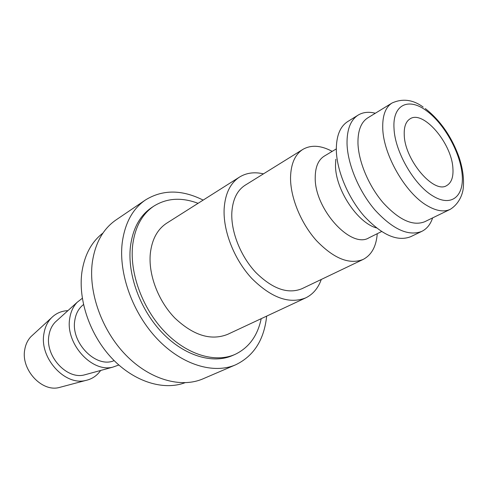 <?xml version="1.0" encoding="UTF-8"?>
<svg xmlns="http://www.w3.org/2000/svg" width="488" height="488" viewBox="0 0 488 488"><rect width="100%" height="100%" fill="white"/><g stroke="black" fill="none" stroke-linecap="round" stroke-linejoin="round"><path stroke-width="0.73" d="M377.248 233.697C376.279 246.44 371.563 255.029 363.109 259.451C349.377 264.862 333.853 258.603 316.517 240.682C300.834 223.217 290.275 197.262 290.537 177.351C290.921 163.761 295.033 154.44 302.865 149.401C311.149 144.661 320.927 145.32 332.188 151.365M302.865 149.401L245.196 185.19C237.144 190.363 232.691 199.482 231.831 212.548C230.879 231.672 240.554 256.133 255.663 272.316C272.42 288.896 287.822 294.368 301.877 288.743L363.109 259.451M381.555 231.556L368.965 237.809C350.982 249.27 314.113 208.553 315.23 177.15C315.352 166.847 318.359 159.838 324.258 156.129L336.305 148.895M376.425 227.902C357.393 222.845 335.238 189.173 335.5 165.298L335.817 159.24M432.618 217.898C430.483 224.364 426.878 228.86 421.803 231.373L410.695 236.692C397.324 241.883 381.762 234.984 364.024 215.983C347.938 197.5 336.653 170.391 336.317 149.901C336.293 135.926 340.081 126.49 347.688 121.585L358.149 115.095C363.005 112.173 368.733 111.557 375.333 113.24M421.803 231.373C408.523 236.515 392.974 229.458 375.144 210.206C358.967 191.479 347.511 164.102 347.023 143.484C346.901 129.424 350.61 119.957 358.149 115.095M450.247 209.334L424.682 221.753C412.927 226.347 399.111 220.051 383.233 202.856C368.83 186.16 358.54 161.772 357.966 143.35C357.759 130.674 361.041 122.177 367.806 117.852L392.047 103.011C385.422 107.25 382.324 115.796 382.757 128.649C383.47 154.873 405.357 192.974 426.786 205.436C436.101 210.999 443.921 212.298 450.247 209.334C459.47 203.569 462.77 193.62 463.264 188.075C464.149 178.675 462.752 168.403 459.08 157.258C451.662 136.725 440.402 120.493 425.298 108.562M198.073 203.325C181.615 197.109 166.878 198.036 153.873 206.101C142.02 214.122 134.944 227.219 132.638 245.391C129.546 273.207 142.526 308.636 164.737 331.742C186.953 354.886 215.373 363.206 235.045 354.404C248.856 347.791 257.572 335.884 261.208 318.67M153.873 206.101L151.67 207.559C139.818 215.586 132.73 228.665 130.406 246.8C127.283 274.561 140.215 309.904 162.382 332.932C184.555 356.002 212.951 364.274 232.636 355.471L235.045 354.404M184.909 382.757C163.559 390.766 134.334 381.866 112.216 358.625C90.115 335.402 77.976 300.224 81.899 272.2C84.564 254.815 91.585 241.767 102.968 233.057M100.65 370.465C96.917 375.815 91.872 379.158 85.528 380.506C64.636 385.892 39.211 357.661 43.938 333.603C44.963 327.295 47.421 322.086 51.307 317.981C55.858 313.363 61.397 310.923 67.911 310.655M61.451 386.911L58.908 387.588C41.431 392.053 20.722 369.233 24.778 349.506C25.669 344.321 27.743 340.02 30.994 336.592L32.934 334.817M118.834 365.012L112.728 367.165C91.634 372.777 65.185 343.29 69.717 318.45C70.705 311.844 73.2 306.452 77.202 302.261L82.307 298.278M86.748 374.265L84.198 374.961C66.527 379.627 44.994 355.837 48.922 335.476C49.788 330.053 51.899 325.594 55.26 322.092L57.218 320.323M114.155 360.608C96.349 368.684 70.699 342.948 74.792 320.439C75.841 313.522 78.739 308.239 83.491 304.591M263.465 173.856C254.443 171.758 246.464 172.825 239.541 177.059C230.348 183.055 225.218 193.553 224.157 208.553C222.924 230.806 234.136 259.445 251.765 278.422C271.316 297.839 289.286 304.329 305.677 297.894C312.979 294.337 318.176 288.195 321.275 279.465M305.677 297.894L227.683 334.335C211.048 340.966 193.443 335.537 174.875 318.06C158.179 300.931 148.236 274.537 150.316 253.534C151.945 239.358 157.441 229.226 166.811 223.126L239.541 177.059M404.259 135.304C403.857 126.99 405.803 121.5 410.091 118.822C423.139 109.934 451.321 142.716 452.858 167.646C453.608 176.815 451.54 182.799 446.648 185.611C433.923 194.09 404.936 160.247 404.259 135.304M203.161 200.104C181.865 189.46 162.644 189.405 145.497 199.946C132.602 208.827 124.837 223.187 122.189 243.03C118.541 273.866 132.803 313.357 157.471 339.166C182.152 365.018 213.781 374.345 235.716 364.774C253.839 356.008 264.154 339.788 266.661 316.12M235.716 364.774L203.038 378.816C181.048 388.393 149.834 379.737 125.806 355.026C101.785 330.352 88.273 292.288 92.33 262.257C95.233 242.92 103.145 228.805 116.059 219.911L145.497 199.946M432.581 195.792C413.915 184.69 394.841 151.457 394.023 128.49C392.382 104.944 408.133 97.356 425.774 110.257C443.44 122.586 459.891 151.42 462.087 173.789C464.533 196.304 451.333 207.607 432.581 195.792M423.169 107.067C412.994 99.607 402.618 98.259 392.047 103.011M30.994 336.592L51.307 317.981M55.26 322.092L77.202 302.261M84.198 374.961L112.728 367.165M58.908 387.588L85.528 380.506"/></g></svg>
